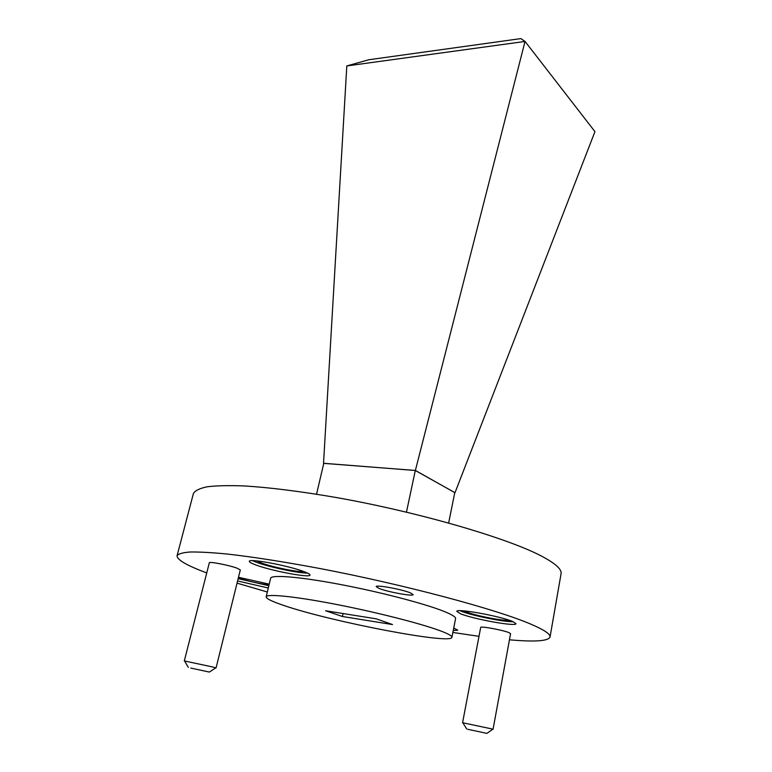 <?xml version="1.0" encoding="UTF-8"?>
<svg xmlns="http://www.w3.org/2000/svg" width="772" height="772" viewBox="0 0 772 772"><rect width="100%" height="100%" fill="white"/><g stroke="black" fill="none" stroke-linecap="round" stroke-linejoin="round"><path stroke-width="1.16" d="M467.784 729.289L486.92 733.381L467.784 729.289M491.339 728.807L493.057 729.318L510.582 633.648L508.999 632.644C502.91 630.039 480.136 625.88 480.686 627.443L462.573 722.737L491.339 728.807M190.771 668.06L209.337 672.065L190.771 668.06M212.348 666.902L216.054 667.934L240.314 569.919L236.879 568.105C228.695 565.094 208.942 561.302 209.318 562.798L184.305 660.938L212.348 666.902M453.251 630.502L457.738 630.164L453.743 628.022M304.274 571.724C289.037 565.722 248.478 558.108 249.356 561.36C249.269 562.151 251.421 563.357 255.822 564.969C271.657 570.952 310.373 578.209 310.006 575.053C310.122 574.339 308.211 573.22 304.274 571.724M252.531 560.655L256.468 562.286C269.187 567.082 298.532 573.297 307.497 573.075M512.869 621.585C500.874 616.201 455.625 608.047 456.812 611.405L460.44 613.73C473.149 619.105 516.516 626.932 515.976 623.679L512.869 621.585M460.025 610.71L460.961 611.096C471.161 615.4 503.498 622 513.235 621.74M269.216 584.153L238.49 577.282M410.521 592.915C402.077 589.335 375.626 584.52 376.186 586.633L379.071 588.418C387.776 591.989 413.512 596.679 413.174 594.604L410.521 592.915M284.656 605.74C331.97 621.885 451.803 644.9 451.919 637.305C452.17 635.925 448.069 633.677 439.635 630.56C419.939 623.284 374.931 611.868 334.758 604.119C294.528 596.351 266.62 593.6 266.176 596.814C266.118 598.657 272.284 601.629 284.656 605.74M451.919 637.305L455.586 618.613C455.885 616.992 451.852 614.512 443.495 611.183C423.982 603.434 379.245 591.796 339.217 584.259C299.121 576.684 271.204 574.513 270.625 578.276L266.176 596.814M509.452 639.805C534.716 642.053 548.245 641.136 550.04 637.035L561.07 573.712C561.881 569.524 555.975 563.975 543.334 557.075C510.176 538.837 419.717 512.261 335.733 497.429C300.115 491.32 269.621 487.489 244.261 485.935C228.966 485.356 216.623 485.636 207.243 486.775C199.62 488.358 195.007 490.616 193.405 493.549L177.077 555.715C176.836 559.719 186.727 565.461 206.742 572.921M237.043 583.14L267.334 591.999M452.875 632.451L478.997 636.331M550.04 637.035C550.619 634.227 544.376 629.991 531.3 624.345C497.004 609.436 404.567 584.636 319.434 568.433C283.353 561.688 252.589 556.882 227.142 554.026C211.837 552.549 199.552 551.874 190.288 551.999C182.829 552.559 178.419 553.804 177.077 555.715M256.883 560.906L261.322 562.952C272.362 567.159 298.918 572.515 303.493 571.444M464.175 610.913L466.211 611.878C474.954 615.612 504.039 621.286 509.288 620.263M238.307 578.006L238.5 578.064C248.159 581.152 258.321 583.487 268.994 585.079M237.573 580.969L268.289 587.994M325.591 610.758L342.43 616.5L392.504 624.558L376.205 618.816L325.591 610.758M238.143 578.662L268.839 585.697M453.704 628.225L454.438 628.273M343.086 613.547L342.43 616.5M406.458 512.135L415.307 470.495L323.786 463.296L316.549 494.196M415.307 470.495L454.785 492.584L448.638 522.982M323.767 463.364L415.384 470.457L454.776 492.613M524.941 41.456L346.811 65.938L368.813 59.753L520.849 38.6L525.037 41.418L415.384 470.457M346.811 65.938L323.536 463.239M455.026 492.642L594.951 131.636L525.037 41.418M486.987 733.332L492.71 729.308M209.424 672.007L215.668 667.915M188.32 667.375L184.653 661.083M466.713 728.951L462.882 722.872"/></g></svg>
